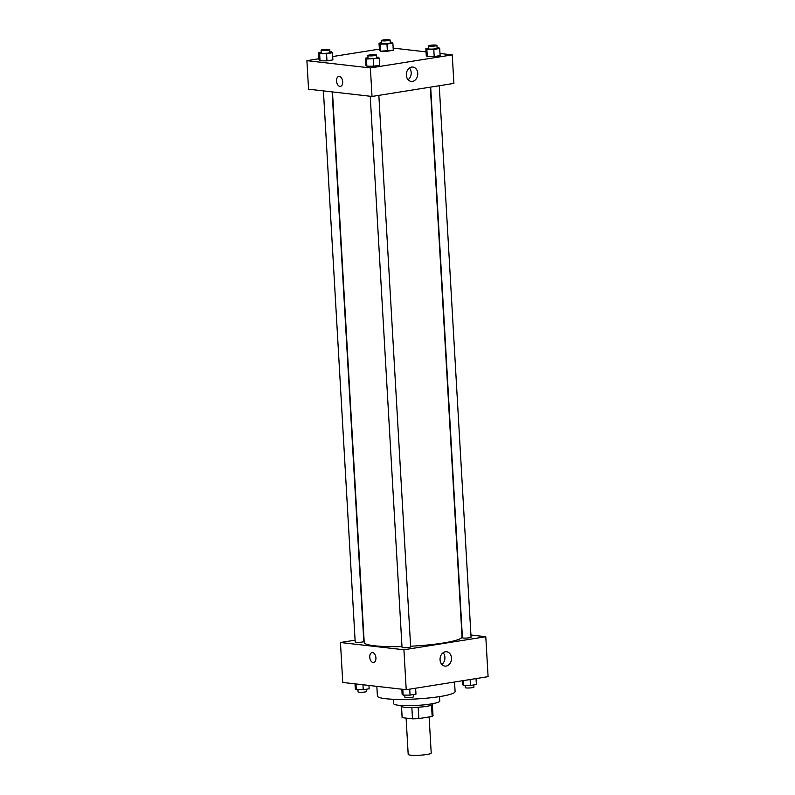 <?xml version="1.0" encoding="UTF-8"?>
<svg xmlns="http://www.w3.org/2000/svg" width="795" height="795" viewBox="0 0 795 795"><rect width="100%" height="100%" fill="white"/><g stroke="black" fill="none" stroke-linecap="round" stroke-linejoin="round"><path stroke-width="1.19" d="M406.106 718.114L408.193 754.366A11.527 1.52 -3.3 0 0 419.79 755.23A11.527 1.52 -3.3 0 0 431.208 753.044L429.131 716.951M431.516 705.195L432.172 716.474L418.826 718.601A15.483 2.047 -3.3 0 1 412.506 718.849L402.161 717.666A15.483 2.047 -3.3 0 1 402.101 717.517L401.475 706.556M432.172 716.474A15.483 2.047 -3.3 0 0 433.017 715.739L432.391 704.777M432.699 703.664L432.728 704.3A15.85 2.097 176.7 0 1 417.027 707.312A15.85 2.097 176.7 0 1 401.078 706.129L401.048 705.493M418.17 707.242L418.826 718.601M401.515 706.576L402.161 717.666M411.85 707.49L412.506 718.849M439.506 696.619L439.764 701.041A23.055 3.051 176.7 0 1 416.918 705.413A23.055 3.051 176.7 0 1 393.724 703.694L393.465 699.272M454.541 682.001L455.098 691.57A38.905 5.148 176.7 0 1 416.54 698.944A38.905 5.148 176.7 0 1 377.406 696.052L376.84 686.343M470.928 635.016L485.795 636.725L488.09 676.654L406.225 689.712L342.754 682.448L340.459 642.509L355.087 640.184M375.926 657.912A5.048 3.031 80.9 0 1 373.64 662.533A5.048 3.031 80.9 0 1 369.854 658.031A5.048 3.031 80.9 0 1 372.05 652.576A5.048 3.031 80.9 0 1 375.926 657.912M485.795 636.725L403.92 649.773L406.225 689.712M403.92 649.773L340.459 642.509M372.05 652.576A5.048 3.031 -99.1 0 0 369.854 658.031A5.048 3.031 -99.1 0 0 373.64 662.533M446.174 666.091A7.225 5.694 -83.5 0 1 444.942 666.121A7.225 5.694 -83.5 0 1 440.102 658.29A7.225 5.694 -83.5 0 1 446.581 651.751A7.225 5.694 -83.5 0 1 451.481 658.807A7.225 5.694 -83.5 0 1 446.174 666.091M441.811 664.411A7.225 5.694 96.5 0 0 443.153 652.705M430.671 87.102L462.422 637.729A4.323 0.576 -3.3 0 0 463.326 638.027A4.323 0.576 -3.3 0 0 468.146 637.938A4.323 0.576 -3.3 0 0 471.057 637.232L439.257 85.731M323.416 90.888L355.196 642.002A4.323 0.576 -3.3 0 0 359.539 642.32A4.323 0.576 -3.3 0 0 363.822 641.505L332.131 91.892M370.241 96.255L402.022 647.359A4.323 0.576 -3.3 0 0 406.364 647.687A4.323 0.576 -3.3 0 0 410.647 646.862L378.847 95.36M332.469 91.932L364.209 642.44A49.002 6.479 -3.3 0 0 401.972 646.564M410.618 646.236A49.002 6.479 -3.3 0 0 462.044 636.795L430.343 87.152M439.983 53.474L452.246 54.875L453.885 83.395L372.02 96.453L308.549 89.189L306.91 60.668L318.974 58.741M379.374 49.111L332.688 56.554M427.283 56.574L434.199 56.564L440.112 55.62L434.199 56.564L427.283 56.574L426.269 55.65L427.283 56.574L426.865 49.449L425.852 48.525L428.425 48.117M366.873 66.214L373.799 66.194L379.702 65.25L373.799 66.194L366.873 66.214L365.859 65.289L366.873 66.214L366.465 59.078L365.452 58.154L368.025 57.747M320.047 60.847L326.974 60.837L332.886 59.893L326.974 60.837L320.047 60.847L319.043 59.923L320.047 60.847L319.64 53.722L318.626 52.798L321.2 52.391M393.157 48.117L426.05 51.874M452.246 54.875L370.371 67.933L306.91 60.668M387.374 51.198L393.286 50.264L380.457 51.218L387.374 51.198L386.966 44.073L380.04 44.093L379.036 43.159L381.6 42.751M379.444 50.294L380.457 51.218L379.444 50.294L379.036 43.159M417.753 73.329A7.225 5.694 -83.5 0 1 411.224 81.418A7.225 5.694 -83.5 0 1 406.384 73.587A7.225 5.694 -83.5 0 1 412.873 67.058A7.225 5.694 -83.5 0 1 417.753 73.329M370.371 67.933L372.02 96.453M338.829 76.429A5.048 3.031 -99.1 0 0 336.573 81.478A5.048 3.031 -99.1 0 0 339.912 86.407A5.048 3.031 80.9 0 1 336.573 81.478A5.048 3.031 80.9 0 1 338.829 76.429A5.048 3.031 80.9 0 1 342.615 80.931A5.048 3.031 80.9 0 1 340.419 86.397A5.048 3.031 80.9 0 1 339.912 86.407A5.048 3.031 -99.1 0 0 340.419 86.397M408.103 79.719A7.225 5.694 96.5 0 0 411.194 72.584A7.225 5.694 96.5 0 0 409.435 68.012M437.051 47.571L438.681 47.561L439.695 48.485L433.792 49.429L426.865 49.449M428.296 45.901L428.465 48.753A4.323 0.576 -3.3 0 0 432.808 49.071A4.323 0.576 -3.3 0 0 437.091 48.257L436.932 45.404A4.323 0.576 -3.3 0 0 436.028 45.106A4.323 0.576 -3.3 0 0 431.198 45.196A4.323 0.576 -3.3 0 0 428.296 45.901A4.323 0.576 -3.3 0 0 432.649 46.219A4.323 0.576 -3.3 0 0 436.932 45.404M425.852 48.525L426.269 55.65M439.695 48.485L440.112 55.62M433.792 49.429L434.199 56.564M376.651 57.2L378.281 57.2L379.295 58.124L366.465 59.078M367.896 55.531L368.055 58.383A4.323 0.576 -3.3 0 0 372.408 58.711A4.323 0.576 -3.3 0 0 376.691 57.886L376.522 55.034A4.323 0.576 -3.3 0 0 375.618 54.746A4.323 0.576 -3.3 0 0 370.798 54.825A4.323 0.576 -3.3 0 0 367.896 55.531A4.323 0.576 -3.3 0 0 372.239 55.859A4.323 0.576 -3.3 0 0 376.522 55.034M365.452 58.154L365.859 65.289M379.295 58.124L379.702 65.25M373.382 59.059L373.799 66.194M390.226 42.205L391.865 42.205L392.869 43.129L386.966 44.073M381.471 40.545L381.64 43.397A4.323 0.576 -3.3 0 0 385.982 43.715A4.323 0.576 -3.3 0 0 390.266 42.9L390.106 40.048A4.323 0.576 -3.3 0 0 389.202 39.75A4.323 0.576 -3.3 0 0 384.373 39.829A4.323 0.576 -3.3 0 0 381.471 40.545A4.323 0.576 -3.3 0 0 385.823 40.863A4.323 0.576 -3.3 0 0 390.106 40.048M380.04 44.093L380.457 51.218M392.869 43.129L393.286 50.264M329.826 51.844L331.455 51.834L332.469 52.758L326.566 53.702L319.64 53.722M321.071 50.174L321.23 53.026A4.323 0.576 -3.3 0 0 325.582 53.345A4.323 0.576 -3.3 0 0 329.865 52.53L329.696 49.678A4.323 0.576 -3.3 0 0 328.792 49.379A4.323 0.576 -3.3 0 0 323.972 49.469A4.323 0.576 -3.3 0 0 321.071 50.174A4.323 0.576 -3.3 0 0 325.413 50.492A4.323 0.576 -3.3 0 0 329.696 49.678M318.626 52.798L319.043 59.923M332.469 52.758L332.886 59.893M326.566 53.702L326.974 60.837M476.026 678.572L476.374 684.525L470.461 685.469L463.545 685.489L462.531 684.555L462.312 680.768M463.256 680.609L463.545 685.489M470.123 679.516L470.461 685.469M465.174 685.479L465.304 687.645A4.323 0.576 -3.3 0 0 469.646 687.963A4.323 0.576 -3.3 0 0 473.929 687.148L473.8 684.932M415.626 688.212L415.964 694.154L410.061 695.098L403.135 695.118L402.131 694.194L401.843 689.205M402.807 689.315L403.135 695.118M409.713 689.156L410.061 695.098M404.774 695.108L404.894 697.275A4.323 0.576 -3.3 0 0 409.246 697.593A4.323 0.576 -3.3 0 0 413.529 696.778L413.4 694.562M368.95 685.439L369.148 688.798L363.236 689.742L356.319 689.762L355.305 688.828L355.017 683.849M355.981 683.958L356.319 689.762M362.947 684.753L363.236 689.742M357.949 689.752L358.068 691.918A4.323 0.576 -3.3 0 0 362.421 692.236A4.323 0.576 -3.3 0 0 366.704 691.421L366.575 689.205"/></g></svg>
